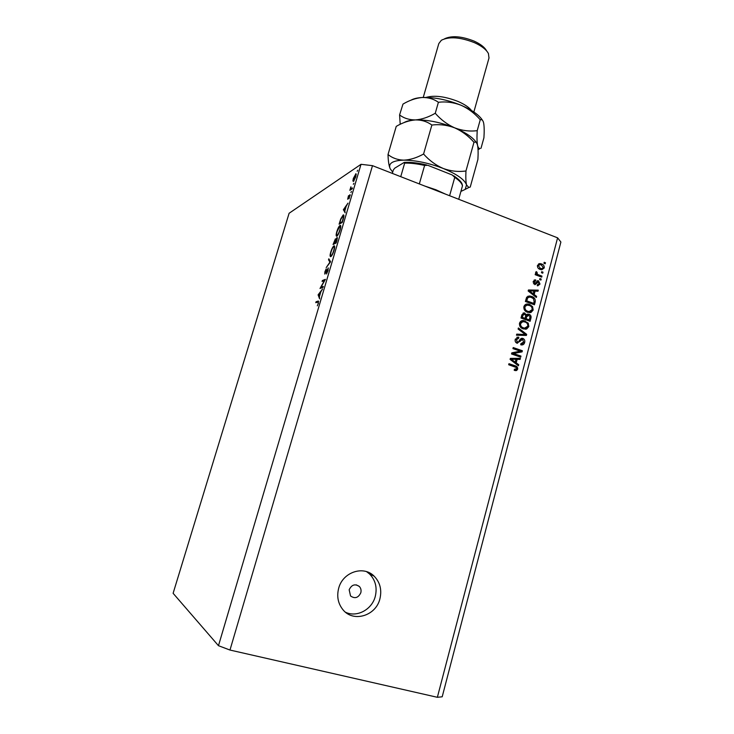 <?xml version="1.0" encoding="UTF-8"?>
<svg xmlns="http://www.w3.org/2000/svg" width="734" height="734" viewBox="0 0 734 734"><rect width="100%" height="100%" fill="white"/><g stroke="black" fill="none" stroke-linecap="round" stroke-linejoin="round"><path stroke-width="1.1" d="M349.164 589.778L350.549 595.971C354.889 598.972 358.311 597.889 360.816 592.751C361.412 590.283 360.908 588.191 359.321 586.448C354.999 583.594 351.614 584.704 349.164 589.778M338.649 588.365C336.612 596.558 338.08 603.715 343.053 609.844C353.403 622.744 375.964 615.808 379.9 598.871C382.019 589.852 380.074 582.255 374.056 576.089C363.394 565.162 342.64 572.162 338.649 588.365M345.531 612.248C356.88 617.762 372.01 609.578 375.267 596.43C377.368 587.53 375.441 580.025 369.496 573.933L366.587 571.667M320.923 287.315L323.299 286.425L323.024 287.361L320.006 288.48L324.474 280.535L322.088 281.461L322.364 280.535L325.401 279.342L320.923 287.315L322.079 287.71M328.116 267.947L328.07 270.552L326.465 273.984L327.878 268.864L324.767 274.085L324.878 271.828L326.208 268.873L325.098 273.149L328.373 268.029M330.603 261.772L326.199 267.607L329.924 262.13L328.52 259.781L328.814 258.799L330.603 261.772M334.025 250.459C332.961 253.808 331.878 255.872 330.795 256.643L330.639 256.698C329.887 256.597 329.924 255.056 330.74 252.083C331.805 248.725 332.887 246.652 333.979 245.853L334.172 245.798C334.897 245.936 334.842 247.486 334.025 250.459M340.117 229.889C339.053 233.219 337.979 235.302 336.878 236.137L336.686 236.21C335.952 236.109 335.988 234.614 336.787 231.715C337.842 228.375 338.934 226.283 340.044 225.421L340.264 225.347C340.971 225.476 340.925 226.989 340.117 229.889M345.127 212.787L343.393 209.676L347.98 203.125L346.209 206.226L344.852 210.823L345.127 212.787M357.761 170.242L357.183 171.288L357.761 170.242M361.018 164.306L218.466 645.691L173.114 593.301L289.104 213.264L361.018 164.306L372.496 165.664L557.601 237.834L560.886 242.037L442.198 696.786L437.363 697.3L557.601 237.834M353.449 181.436L352.898 180.977L353.329 178.445L355.917 173.747L355.816 176.821L353.449 181.436M353.898 183.289L353.32 184.326L353.898 183.289M352.494 187.922L352.219 188.831L349.843 190.317L350.916 186.812L350.916 188.776L352.494 187.922M351.476 191.464L350.907 192.492L351.476 191.464M347.668 199.263L348.494 195.684L347.925 198.363L350.072 194.629L349.054 198.74L349.705 195.574L347.668 199.263M343.173 214.97L343.448 214.869C344.145 214.961 344.053 216.438 343.191 219.301L342.255 222.466L339.09 224.191L340.759 218.87L343.173 214.97L343.861 215.227M336.998 240.202L336.172 242.982L333.053 244.523L335.374 238.908L335.686 239.752L337.181 237.339L336.998 240.202M319.602 298.885L318.116 294.848L322.547 288.967L320.813 291.875L319.418 296.6L319.602 298.885M318.106 303.234L317.96 301.986L315.785 302.692L316.06 301.757L318.308 301.032L318.4 303.188L317.308 305.83L318.363 303.326M513.672 353.577L520.966 356.109L520.69 357.155L511.525 353.981L511.818 352.861L520.241 351.155L512.938 348.613L513.213 347.567L522.369 350.751L522.076 351.87L512.341 353.715L519.617 356.229L520.966 356.109M522.847 338.402C524.507 339.2 525.113 340.558 524.663 342.494C524.14 344.301 523.012 345.108 521.296 344.916L520.709 344.769L520.865 343.686L523.626 342.026L522.599 339.457L516.984 343.182C515.424 342.457 514.837 341.2 515.25 339.383L518.791 337.264L518.635 338.346L516.323 339.723L517.608 342.228L518.296 342.145L520.259 339.181L522.351 338.282L521.489 338.576L522.847 339.558M518.388 327.979L526.673 334.355L526.397 335.429L516.479 335.199L516.764 334.126L525.452 334.576L518.103 329.052L518.388 327.979M528.847 326.566L526.654 328.997L523.269 328.896C520.534 328.052 519.277 326.162 519.516 323.226C520.287 321.198 521.709 320.327 523.764 320.593L528.232 323.134L528.847 326.566L527.581 326.758M533.187 310.042L531.003 312.455L527.627 312.335C524.902 311.473 523.654 309.583 523.893 306.665C524.608 304.738 525.939 303.858 527.884 304.032L529.59 304.427L532.572 306.619L533.187 310.042L531.893 310.271M534.178 294.545L536.637 296.398L536.361 297.472L528.159 290.985L528.425 289.985L538.279 290.169L537.994 291.233L535.086 291.095L534.178 294.545L532.976 294.793M544.197 262.286L545.472 262.772L545.206 263.781L543.931 263.295L544.197 262.286M218.466 645.691L229.981 650.049L372.496 165.664M229.981 650.049L437.363 697.3M541.518 263.919C543.49 264.524 544.389 265.873 544.233 267.956L541.802 269.782L540.141 269.415C538.206 268.8 537.316 267.46 537.481 265.405L539.866 263.57L541.518 263.919L540.132 264.286L541.683 265.112M541.72 271.69L543.004 272.167L542.738 273.186L541.453 272.709L541.72 271.69M538.582 274.846L541.967 276.122L541.701 277.14L535.169 274.69L535.435 273.672L536.481 274.057L535.636 272.415L536.242 271.589L537.077 272.323L537.297 274.167L538.582 274.846L537.205 275.186L540.582 276.452L541.967 276.122M539.912 278.571L541.197 279.048L540.93 280.067L539.646 279.59L539.912 278.571M538.536 280.856L540.004 284.058L537.829 285.792L537.27 285.719L537.416 284.654L539.095 283.645L538.426 281.939L535.013 284.664L533.214 281.581L535.71 279.948L535.554 281.012L534.168 281.893L534.829 283.517L537.839 280.709L538.536 280.856L537.16 281.177L538.178 281.874M531.627 296.435C534.343 297.242 535.536 299.059 535.205 301.867L534.435 304.784L525.388 301.481L526.709 297.178L529.664 295.976L531.627 296.435L530.26 296.719L532.618 298.05M529.04 314.262C530.774 314.978 531.398 316.299 530.911 318.226L530.104 321.29L521.021 318.024L521.837 314.932L524.269 312.895L526.452 314.822L529.04 314.262L527.682 314.491L529.076 315.427M516.204 362.871L518.709 364.697L518.424 365.789L510.084 359.412L510.359 358.385L520.378 358.33L520.094 359.412L517.131 359.348L516.204 362.871L514.864 362.981L517.36 364.798L518.709 364.697M517.672 369.156L516.608 370.514L514.231 370.358L514.387 369.266L516.608 368.743L516.195 367.459L508.68 364.743L508.956 363.688L515.204 365.826C516.984 366.22 517.809 367.33 517.672 369.156L516.323 369.248L515.268 370.606L516.608 370.514M543.977 263.102L545.472 262.772M542.885 268.295L544.233 267.956M542.839 268.341L541.793 269.782M538.536 263.937L540.132 264.286M539.04 264.91L537.481 265.405M538.591 268.571L541.279 268.809M538.407 265.781L540.408 268.396L541.747 268.69L543.316 267.58L541.316 264.965L539.976 264.671L537.389 266.047M539.022 268.745L540.408 268.396M541.518 272.479L543.004 272.167M535.251 274.36L536.481 274.057M535.609 272.58L537.077 272.323M535.756 273.222L536.774 272.965M535.655 274.259L537.297 274.167M535.921 274.507L537.205 275.186M539.71 279.342L541.197 279.048M538.747 284.352L540.004 284.058M538.591 284.489L537.738 285.783M536.747 282.195L537.774 281.957L536.747 282.195M536.398 282.269L534.691 284.608M534.022 280.214L535.71 279.948M534.334 280.269L534.196 281.205M534.682 281.085L533.26 281.443M533.113 282.14L534.168 281.893M533.462 283.746L534.627 283.471M534.829 283.517L533.746 283.764M535.343 296.664L536.637 296.398M528.342 290.306L538.279 290.169M536.893 290.462L536.71 291.169M533.857 291.361L535.086 291.095M533.058 293.857L532.838 294.692M530.829 291.921L533.205 293.82L533.939 291.049L529.232 290.829L530.829 291.921L529.664 292.178M532.058 294.068L533.205 293.82M528.241 291.049L529.232 290.829M533.985 302.105L535.205 301.867M533.499 303.408L533.251 304.353M527.81 296.242L530.26 296.719M528.241 297.334L526.269 298.188M525.471 301.151L532.278 303.637L533.655 303.371L534.113 301.61L533.453 298.665L531.343 297.453L529.719 297.068L527.728 297.765L526.718 300.839L533.655 303.371M525.489 301.087L526.718 300.839M525.948 299.353L527.177 299.105M526.37 298.041L527.728 297.765M531.746 310.519L529.627 312.693L531.003 312.455M525.966 304.28L529.59 304.427M528.223 304.693L530.443 305.986M531.453 306.83L532.572 306.619M525.773 305.399L523.929 306.537M525.149 310.877L527.783 311.849L529.342 311.62M524.957 307.041C524.801 309.28 525.783 310.702 527.911 311.308L529.141 311.601L532.132 309.665C532.288 307.482 531.343 306.078 529.287 305.454L527.131 305.133L523.773 307.262M526.553 311.546L527.911 311.308M529.159 319.896L528.911 320.859M522.993 313.143L524.847 313.023M523.489 313.262L524.636 314.088M525.645 314.959L526.452 314.822M527.012 314.317L527.682 314.491M524.929 318.373L524.782 318.951L527.957 320.088L529.315 319.868L530.003 316.776L528.774 315.29L526.636 316.822L526.14 318.73L529.315 319.868M527.535 315.317L525.672 316.024M523.626 314.124L521.902 314.702M521.122 317.638L523.718 318.574L525.076 318.345L525.737 315.473L524.287 314.005L522.801 315.675L522.36 317.372L525.076 318.345M521.14 317.574L522.36 317.372M524.782 318.951L526.14 318.73M527.397 327.061L525.296 329.199L526.654 328.997M521.746 320.767L525.241 320.96M523.883 321.171L526.287 322.639M527.076 323.318L528.232 323.134M522.507 321.721L519.571 323.043M520.599 327.272L523.269 328.337L524.893 328.171M520.58 323.602C520.424 325.85 521.415 327.272 523.553 327.869L524.626 328.135L527.783 326.199C527.948 324.006 526.994 322.602 524.938 321.978L522.764 321.675L520.58 323.602L519.406 323.786M522.204 328.07L523.553 327.869M525.397 334.53L526.673 334.355M525.305 334.594L525.085 335.401M516.699 334.374L525.452 334.576M518.121 328.997L523.718 333.309M523.397 342.64L524.663 342.494M523.241 342.906L521.498 344.943M521.645 339.466L519.452 340.521M518.782 341.668L517.342 343.283M516.819 337.291L518.791 337.264M517.452 337.438L517.314 338.374M517.195 338.429L515.332 339.09M515.149 339.879L516.323 339.723M515.617 342.145L517.286 342.145M515.947 342.31L516.938 342.31M519.617 356.229L519.479 356.733M513.066 348.127L521.021 350.898L522.369 350.751M521.021 350.898L520.727 352.008L522.076 351.87M520.727 352.008L512.341 353.715M510.332 358.495L520.378 358.33M519.03 358.449L518.791 359.385M515.938 359.458L517.131 359.348M515.075 362.174L514.864 362.981M510.57 359.77L513.883 362.275L515.222 362.165L515.965 359.33L511.185 359.229L515.222 362.165M511.47 360.412L512.8 360.293M510.112 359.321L511.185 359.229M514.351 369.578L514.901 369.404L514.369 369.431M508.827 364.202L515.204 365.826M513.864 365.927L516.13 367.413M353.66 181.27L352.898 180.977M356.21 174.031L355.696 173.839M355.439 174.738L353.623 178.261L353.559 180.601L355.513 177.022L355.439 174.738M350.843 189.693L350.109 189.418M351.191 189.473L350.457 189.198M351.779 189.106L350.916 188.776M350.219 195.519L349.494 195.244M344.494 210.236L343.356 209.805M344.384 210.043L343.393 209.676M345.742 206.896L343.989 209.392L344.668 210.52L345.98 206.988M339.677 223.108L342.2 221.732L343.328 217.686L343.108 215.805L340.897 219.237L339.677 223.108L340.512 223.411M340.668 225.65L340.044 225.421M339.769 226.338L337.117 231.494C336.456 233.898 336.411 235.155 336.989 235.275L337.145 235.229C338.044 234.522 338.924 232.816 339.787 230.1C340.466 227.678 340.521 226.402 339.934 226.274L339.769 226.338M337.64 235.403L337.145 235.229M334.007 242.202L333.64 243.449L334.64 242.954L335.172 239.798L334.007 242.202M334.557 243.78L333.64 243.449M335.557 243.284L334.64 242.954M335.135 242.183L334.961 242.798L336.126 242.22L336.86 238.275L335.135 242.183M335.878 243.128L334.961 242.798M334.566 246.073L333.979 245.853M333.704 246.78C332.814 247.459 331.933 249.156 331.071 251.89C330.392 254.349 330.346 255.643 330.942 255.762L331.071 255.726C331.952 255.065 332.832 253.377 333.695 250.652C334.392 248.156 334.447 246.853 333.842 246.734L333.704 246.78M331.575 255.909L331.071 255.726M329.649 260.185L328.52 259.781M323.474 280.92L322.364 280.535M318.886 295.261L318.079 294.976M318.822 295.086L318.116 294.848M320.363 292.481L318.675 294.719L319.253 296.206L320.611 292.563M317.317 302.188L316.06 301.757M424.812 186.06L435.886 189.757L445.492 194.125M419.325 183.922L424.61 165.434L427.885 165.324L452.236 174.986L454.75 177.389L449.603 195.721M453.759 175.802C463.026 182.133 462.007 184.601 462.466 185.408L462.448 185.941C461.998 183.39 459.438 180.536 454.75 177.389M458.722 199.281L462.448 185.941M392.323 173.398L393.305 170.049L394.718 168.178L404.26 162.388L404.663 163.132L400.746 176.674M426.069 97.42C434.244 95.053 444.841 96.374 457.869 101.384C464.365 104.182 468.898 107.21 471.457 110.467M444.584 38.774C451.795 35.434 461.631 36.205 474.109 41.113C480.55 44.058 484.715 47.315 486.614 50.885M488.991 58.014L488.431 53.564C486.339 49.6 481.697 45.976 474.513 42.691C460.301 37.14 449.263 36.324 441.373 40.251L438.822 43.563L423.234 97.448M388.02 154.525L396.241 126.376C402.672 122.596 409.086 120.44 415.481 119.917C421.683 119.862 427.142 121.578 431.876 125.037C439.629 124.101 447.245 125.046 454.722 127.872C462.062 131.175 468.476 135.983 473.962 142.304C475.366 141.644 476.458 142.268 477.228 144.185L477.559 145.35C478.173 148.635 478.284 153.342 477.898 159.462L470.246 187.032L468.833 187.509L466.54 184.95C465.833 181.949 465.64 177.298 465.962 170.976C458.365 172.04 450.795 171.206 443.235 168.481C435.803 165.251 429.243 160.434 423.573 154.021C416.802 157.801 410.223 159.847 403.838 160.15C397.672 159.957 392.396 158.085 388.02 154.525C388.158 160.407 388.791 164.93 389.901 168.086L389.919 168.114C388.405 163.15 393.048 160.489 403.838 160.15C415.894 160.269 429.032 163.04 443.235 168.481C456.878 174.142 464.65 179.628 466.54 184.95L465.154 189.409L460.915 191.427M473.962 142.304L465.962 170.976M431.876 125.037L423.573 154.021M403.92 122.661C406.462 121.073 410.315 120.156 415.481 119.917C427.573 119.66 440.648 122.312 454.722 127.872C466.044 132.689 473.329 137.689 476.549 142.882M392.69 172.141L390.121 168.609M478.054 149.718L480.036 148.507C478.953 148.672 478.128 147.617 477.559 145.35C476.944 142.084 476.825 137.194 477.21 130.661C469.696 131.615 462.2 130.68 454.722 127.872C447.355 124.569 440.868 119.706 435.253 113.275C428.482 117.192 421.885 119.403 415.481 119.917C409.297 119.936 404.003 118.284 399.59 114.944L400.213 124.312M410.939 100.209C413.508 98.714 417.187 97.815 421.967 97.512C434.069 97.053 447.116 99.64 461.108 105.265C472.127 110.036 479.274 115.082 482.55 120.404M399.59 114.944L402.975 104.1C409.315 100.329 415.646 98.136 421.967 97.512C428.179 97.347 433.656 98.934 438.4 102.265C446.107 101.393 453.676 102.393 461.108 105.265C468.42 108.614 474.797 113.449 480.247 119.77C481.541 119.284 482.55 119.954 483.293 121.771L483.697 123.294C484.266 126.725 484.339 131.56 483.917 137.79L481.009 148.268M480.247 119.77L477.21 130.661M438.4 102.265L435.253 113.275M535.783 283.104L537.16 282.783M529.7 318.428L530.911 318.226M521.58 315.886L522.801 315.675M525.425 317.024L526.636 316.822M522.562 334.649L523.92 334.465M518.892 341.512L520.213 341.356M352.274 188.647L351.687 188.427M318.712 301.307L318.07 301.096M424.61 165.434C417.004 163.728 410.352 162.966 404.663 163.132M369.496 573.933L374.056 576.089M356.293 584.87L359.321 586.448M539.866 263.57L538.572 263.919M541.747 268.69L540.362 269.048M535.114 279.865L534.205 280.076M537.839 280.709L537.04 280.893M529.664 295.976L528.296 296.252M527.884 304.032L526.526 304.289M529.141 311.601L527.783 311.849M524.269 312.895L523.067 313.106M528.287 314.079L527.076 314.28M523.764 320.593L522.406 320.804M524.626 328.135L523.269 328.337M518.25 337.135L516.91 337.31M517.608 342.228L516.268 342.393M522.351 338.282L521.168 338.429M355.742 174.729L356.238 174.912M353.559 180.601L354.045 180.793M350.98 188.776L351.797 189.088M343.347 215.888L343.916 216.108M340.181 226.366L340.759 226.577M336.989 235.275L337.576 235.495M335.172 239.798L335.823 240.036M336.86 238.275L337.401 238.477M334.098 246.826L334.686 247.037M330.942 255.762L331.529 255.973M426.564 164.93C418.05 162.902 410.691 162.049 404.498 162.379M489.055 57.775L473.852 111.999M465.154 189.409L468.833 187.509M478.045 149.507L480.036 148.507"/></g></svg>
